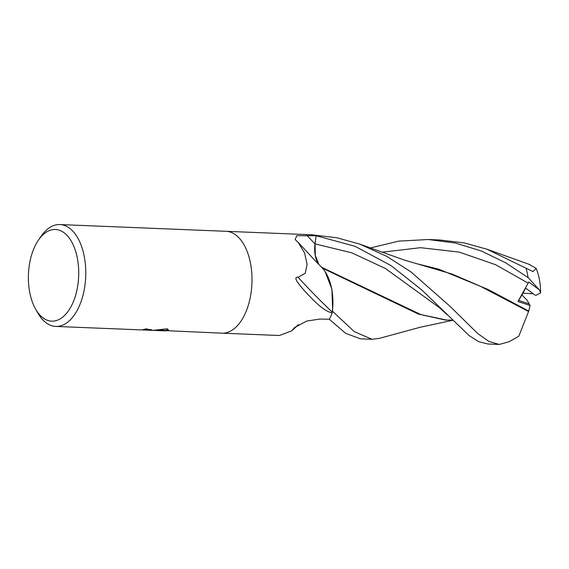 <?xml version="1.0" encoding="UTF-8"?>
<svg xmlns="http://www.w3.org/2000/svg" width="569" height="569" viewBox="0 0 569 569"><rect width="100%" height="100%" fill="white"/><g stroke="black" fill="none" stroke-linecap="round" stroke-linejoin="round"><path stroke-width="0.85" d="M310.966 234.762A50.975 27.917 92.3 0 1 311.35 234.769A50.975 27.917 92.3 0 1 311.599 234.784A50.975 27.917 92.3 0 1 311.748 234.791L306.819 234.584M51.473 321.151A45.883 25.121 92.3 0 1 35.719 309.316A45.883 25.121 92.3 0 1 38.536 239.983A45.883 25.121 92.3 0 1 55.634 229.485A45.883 25.121 92.3 0 1 78.636 276.74A45.883 25.121 92.3 0 1 51.473 321.151M38.536 239.983L41.124 236.235A50.975 27.917 92.3 0 1 59.88 224.556A50.975 27.917 92.3 0 1 60.129 224.563A50.975 27.917 92.3 0 1 85.699 276.847A50.975 27.917 92.3 0 1 55.748 326.428A50.975 27.917 92.3 0 1 55.499 326.414A50.975 27.917 92.3 0 1 37.995 313.263L35.719 309.316M59.88 224.556L226.106 231.306A50.975 27.917 92.3 0 1 226.348 231.32A50.975 27.917 92.3 0 1 251.918 283.597A50.975 27.917 92.3 0 1 221.967 333.178L158.289 330.312M153.715 330.404L165.102 330.866M146.489 330.112L150.621 330.276L146.717 329.686M144.754 329.216L146.724 329.565L146.702 330.07L142.99 329.622A50.975 27.917 -87.7 0 0 145.963 328.825L152.058 330.07L150.621 330.276M152.862 330.369L167.336 328.79L168.424 330.013L165.437 330.881M146.717 329.615L151.717 329.757M150.764 330.283L146.404 330.112M146.233 330.105L146.702 330.07M160.053 330.155L165.458 330.376L168.367 329.743M163.118 330.276L163.104 330.653M165.28 330.874L153.402 330.397M311.755 234.791A50.975 27.917 92.3 0 1 316.122 235.722L315.006 243.888A20.733 11.352 -87.7 0 0 318.498 264.123M332.289 312.139A878.444 724.707 -22.1 0 1 298.085 277.252L305.283 273.298L307.082 264.421L304.643 253.063L298.263 242.472L315.482 261.022A862.632 711.663 -22.1 0 0 321.926 267.586A42.149 23.08 92.3 0 1 332.289 312.139A6.892 3.777 -87.7 0 0 332.175 312.779A50.975 27.917 92.3 0 1 329.351 319.252L319.984 319.045L306.705 321.065L294.522 327.58L291.805 330.809L298.597 324.607M298.263 242.472L295.14 239.542L296.798 235.715L316.122 235.722M332.175 312.779C327.04 312.153 319.714 306.826 310.197 296.798C303.91 290.467 299.379 285.069 296.598 280.609C295.297 278.092 295.795 276.968 298.085 277.252M222.059 333.185L279.365 335.511L291.805 330.809M298.17 324.856A862.632 495.855 58.9 0 0 292.658 329.956M226.348 231.32A50.975 27.917 92.3 0 1 251.918 283.597A50.975 27.917 92.3 0 1 221.967 333.178M370.334 247.963L398.755 241.121L428.215 239.521L455.314 243.02L481.36 251.014L505.77 262.85L528.068 277.572L539.483 289.991L528.786 282.018L517.932 301.492L530.052 305.489L529.184 303.946L518.636 300.368L525.642 288.092L533.267 293.796L523.003 293.184L518.636 300.368L529.184 303.946L527.05 300.148L521.979 295.019M539.483 289.991L540.55 292.964L536.325 295.197L534.931 295.112L525.642 288.092L523.003 293.184M360.476 244.393L404.438 260.097L452.127 274.08L480.193 286.186L528.558 311.542L518.793 336.215L509.106 341.734L499.241 344.444L488.963 341.45L477.875 333.69L450.179 306.463L411.06 271.975L386.678 256.306L359.722 244.115L336.841 237.757L311.35 234.769M528.786 282.018L517.932 301.492M529.198 264.4L536.197 268.369L532.997 271.591L486.936 249.208L464.247 242.913L439.574 239.976M379.153 338.413L371.977 339.273L354.188 331.578L332.673 311.392L331.926 289.265L325.048 271.491M530.052 305.489L528.772 311.023L487.825 289.358L438.827 269.208L416.266 263.589M528.772 311.023L528.466 311.776M452.455 320.112L445.499 320.077L418.379 314.081L322.395 268.084M318.91 264.542L315.311 255.396L315.055 243.895L316.151 235.737L355.063 246.306L390.867 265.503L421.736 289.906L469.091 335.568L478.6 341.635L487.818 343.982L499.013 344.437A50.975 27.917 92.3 0 0 499.241 344.444M446.864 320.127L420.868 314.579L321.585 267.245M322.339 268.269L322.04 267.537M329.295 319.252L345.653 333.334L360.383 338.804L371.977 339.273M540.55 292.964C540.635 285.318 539.526 278.028 537.214 271.1L536.197 268.369M332.673 311.392A50.975 27.917 92.3 0 1 329.323 319.301M315.006 243.888A855.954 706.157 -22.1 0 1 306.961 235.395M528.174 283.156L495.585 264.699L459.126 252.074L420.527 247.686L381.977 252.231M447.241 314.842L439.496 307.722L385.334 268.433L351.685 252.785L315.055 243.895M526.169 268.646A50.975 27.917 92.3 0 1 528.068 277.572M307.9 234.627L226.199 231.313M153.132 330.383L150.885 330.29M146.325 330.105L55.748 326.428M428.215 239.521L439.908 239.99M452.668 320.326L420.228 327.253L378.918 338.477M486.936 249.215L530.166 264.713"/></g></svg>
